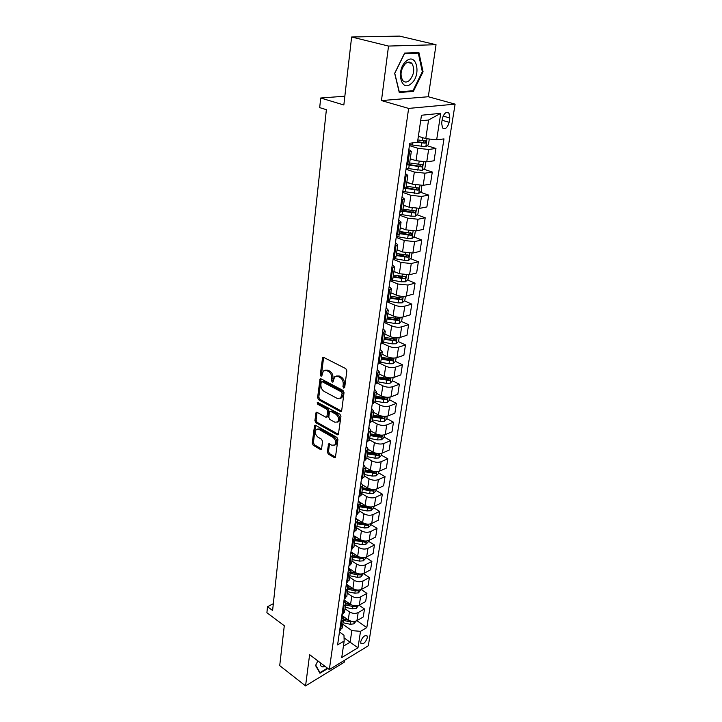<?xml version="1.0" encoding="UTF-8"?>
<svg xmlns="http://www.w3.org/2000/svg" width="722" height="722" viewBox="0 0 722 722"><rect width="100%" height="100%" fill="white"/><g stroke="black" fill="none" stroke-linecap="round" stroke-linejoin="round"><path stroke-width="1.08" d="M343.681 388.093L344.692 387.47L346.849 370.864L345.802 368.644L323.618 357.372L322.59 357.489L320.297 374.691L321.01 376.198L321.732 376.126L323.357 370.9L326.678 370.539L328.492 371.487C330.82 373.012 331.921 375.332 331.786 378.454L331.524 380.575L332.246 382.091L332.986 382.019L334.62 376.812L338.049 376.433L339.9 377.389C342.264 378.933 343.374 381.279 343.23 384.429L342.959 386.559L343.681 388.093M367.308 637.743L367.047 635.865C364.556 635.017 362.444 636.966 360.711 641.714L360.964 643.564C363.455 644.412 365.576 642.472 367.308 637.743M327.319 451.963L328.32 454.093L334.304 457.586L335.396 457.513L337.932 439.563L336.912 437.397L315.577 425.312L314.557 425.384L312.238 443.173L313.213 445.275L320.288 449.4L321.335 449.328L321.624 448.642L322.526 441.341L321.525 439.211L317.996 437.18C315.297 434.806 314.684 432.279 316.164 429.608L318.925 429.391L332.959 437.361C335.694 439.734 336.326 442.27 334.846 444.987L331.958 445.212L328.537 443.94L327.319 451.963L328.501 451.476L329.503 453.606L335.486 457.098L334.304 457.586M388.535 46.064L381.469 100.575L428.299 96.739L436.034 44.719L388.535 46.064L351.623 37.002L343.843 104.979L320.694 98.011L319.693 107.623L326.38 109.69L272.6 610.487L267.519 606.715L266.896 612.725L284.287 625.73L279.721 665.639L305.568 685.9L344.195 662.264L344.484 660.323M381.469 100.575L408.625 108.408L329.331 669.565L309.621 654.673L305.568 685.9M340.261 411.522L341.353 411.414L341.687 410.674L344.024 392.615L342.986 390.412L321.073 378.87L320.045 378.978L317.599 397.587L318.61 399.726L340.261 411.522L341.461 411.071L319.81 399.302L318.61 399.726M340.946 416.35L338.338 434.716L337.246 434.806L315.884 422.749L314.891 420.628L316.083 412.461L317.111 412.37L325.739 417.163L326.795 417.072L327.734 411.341L326.723 409.184L317.698 404.239L317.229 402.217L339.918 414.166L340.946 416.35M351.623 37.002L399.528 36.1L436.034 44.719M442.315 118.796L441.647 123.128L442.505 127.956C445.357 129.653 447.568 127.767 449.138 122.298L449.824 118.002L448.958 113.101C446.106 111.405 443.895 113.309 442.315 118.796M408.625 108.408L455.104 104.139L368.328 645.775L329.331 669.565M440.763 113.309L436.657 139.833L425.772 138.624L428.57 119.996L440.763 113.309L421.467 115.249L417.497 142.27L409.753 143.263L337.598 644.89L344.168 641.01L343.979 635.234L339.457 631.976M356.903 620.658L366.812 627.608L443.976 138.895L436.657 139.833M366.812 627.608L360.522 631.326L357.986 647.733L341.732 657.58L344.168 641.01M428.299 96.739L455.104 104.139M273.331 603.682L267.519 606.715M344.854 96.206L320.694 98.011M428.57 119.996L420.646 120.836M425.772 138.624L418.363 136.341M344.06 637.851L350.107 642.21L351.849 630.622L342.779 624.169M359.069 605.226L364.502 608.962L363.256 616.976L356.948 620.631C354.123 621.922 351.226 621.687 348.266 619.927L341.84 615.397M364.502 608.962L358.175 612.59C355.341 613.862 352.435 613.619 349.448 611.868L345.008 608.763M361.244 589.531L366.92 593.358L365.657 601.507L359.312 605.099C356.469 606.363 353.554 606.119 350.558 604.377L344.069 599.883M366.92 593.358L360.558 596.913C357.706 598.168 354.773 597.924 351.767 596.182L347.273 593.114M363.437 573.575L369.384 577.501L368.103 585.786L361.713 589.305C358.852 590.542 355.91 590.298 352.887 588.565L346.343 584.125M369.384 577.501L362.976 580.993C360.107 582.212 357.155 581.968 354.114 580.244L349.583 577.203M365.801 557.447L371.884 561.382L370.576 569.802L364.159 573.25C361.28 574.459 358.311 574.216 355.26 572.501L348.645 568.106M371.884 561.382L365.44 564.803C362.552 565.994 359.574 565.741 356.506 564.035L351.93 561.03M368.283 541.103L374.429 545.002L373.103 553.557L366.641 556.933C363.744 558.115 360.756 557.862 357.67 556.166L351.154 551.924M374.429 545.002L367.949 548.341C365.043 549.505 362.038 549.243 358.942 547.565L354.312 544.587M370.801 524.488L377.01 528.333L375.666 537.033L369.168 540.336C366.253 541.491 363.238 541.229 360.125 539.551L354.646 536.076M377.01 528.333L370.494 531.6C367.57 532.737 364.538 532.475 361.415 530.805L356.74 527.863M373.364 507.593L379.646 511.393L378.265 520.237L371.731 523.459C368.798 524.587 365.756 524.316 362.615 522.665L357.507 519.488M379.646 511.393L373.084 514.569C370.142 515.679 367.092 515.409 363.924 513.766L359.204 510.86M375.972 490.409L382.317 494.155L380.918 503.153L374.348 506.293C371.388 507.386 368.328 507.115 365.151 505.481L360.26 502.512M382.317 494.155L375.72 497.25C372.76 498.324 369.682 498.054 366.487 496.429L361.713 493.568M378.626 472.937L385.034 476.628L383.617 485.78L377.001 488.83C374.032 489.895 370.937 489.615 367.724 488L362.895 485.139M385.034 476.628L378.4 479.634C375.422 480.671 372.317 480.392 369.086 478.794L364.258 475.969M381.324 455.158L387.804 458.786L386.36 468.1L379.7 471.069C376.713 472.089 373.59 471.809 370.35 470.221L365.512 467.423M387.804 458.786L381.126 461.701C378.129 462.712 374.998 462.423 371.731 460.844L366.857 458.064M384.068 437.063L390.62 440.637L389.149 450.113L382.452 452.992C379.438 453.976 376.297 453.687 373.021 452.116L368.121 449.364M390.62 440.637L383.905 443.461C380.882 444.436 377.723 444.138 374.429 442.586L369.502 439.851L366.749 442.207M386.866 418.661L393.481 422.171L391.992 431.819L385.25 434.59C382.218 435.546 379.05 435.249 375.738 433.705L370.783 430.989M393.481 422.171L386.73 424.897C383.689 425.827 380.503 425.529 377.173 423.995L372.182 421.305M389.709 399.925L396.405 403.372L394.88 413.192L388.102 415.863C385.052 416.774 381.848 416.477 378.508 414.96L373.491 412.298M396.405 403.372L389.609 405.99C386.541 406.883 383.328 406.585 379.962 405.078L374.808 402.38M377.913 381.812L386.108 383.328L390.106 383.211L392.606 380.837L399.374 384.23L397.822 394.23L391.008 396.793C387.931 397.678 384.7 397.362 381.324 395.873L376.252 393.255M399.374 384.23L392.533 386.748C389.447 387.606 386.207 387.29 382.804 385.81L377.371 383.057M395.466 361.397L402.398 364.745L400.818 374.926L393.959 377.38C390.864 378.22 387.606 377.904 384.185 376.442L379.068 373.879M402.398 364.745L395.512 367.146C392.407 367.967 389.14 367.642 385.701 366.189L379.862 363.328M398.4 341.596L405.475 344.908L403.869 355.269L396.965 357.616C393.851 358.41 390.566 358.085 387.109 356.65L381.929 354.141M405.475 344.908L398.553 347.192C395.43 347.959 392.127 347.634 388.644 346.217L382.245 343.176M401.369 321.425L408.607 324.692L406.973 335.252L400.033 337.481C396.892 338.23 393.58 337.896 390.079 336.488L384.844 334.042M408.607 324.692L401.649 326.858C398.499 327.58 395.169 327.256 391.649 325.857L384.492 322.581M404.392 300.884L411.802 304.106L410.132 314.864L403.147 316.967C399.997 317.671 396.649 317.328 393.111 315.956L387.804 313.574M411.802 304.106L404.798 306.146C401.631 306.823 398.264 306.48 394.708 305.126L386.965 301.706M407.47 279.955L415.06 283.132L413.354 294.089L406.333 296.065C403.156 296.715 399.771 296.372 396.197 295.036L390.837 292.708M415.06 283.132L408.011 285.037L397.831 283.999L389.988 280.668M410.601 258.638L418.372 261.761L416.639 272.925L409.573 274.766L399.347 273.71L393.914 271.454M418.372 261.761L411.278 263.53L401.008 262.465L393.075 259.234M413.778 236.906L421.756 239.975L419.987 251.355L412.876 253.052L402.551 251.978L397.055 249.785M421.756 239.975L414.618 241.599L404.248 240.507L396.216 237.385M417.009 214.759L425.204 217.764L423.399 229.361L416.242 230.923L405.818 229.822L400.259 227.701M425.204 217.764L418.02 219.244L407.542 218.125L399.419 215.111M420.294 192.187L428.715 195.12L426.882 206.952L419.672 208.351L409.157 207.232L403.526 205.183M428.715 195.12L421.486 196.447L410.917 195.301L402.686 192.395M423.643 169.165L432.297 172.026L430.42 184.092L423.173 185.337L412.551 184.191L406.856 182.224M432.297 172.026L425.023 173.19L414.347 172.026L406.017 169.237M427.036 145.691L435.953 148.479L434.039 160.78L426.747 161.863L416.025 160.69L410.276 158.813M435.953 148.479L428.633 149.472L417.848 148.281L409.419 145.609M343.401 646.199L350.107 642.21L357.986 647.733M409.031 164.336L410.439 164.796M406.125 187.242L409.437 188.397M402.885 209.588L408.074 211.483M399.401 233.639L411.359 235.3L412.217 233.359L399.708 231.509L406.441 234.09M398.643 253.846L404.618 256.238M397.335 275.723L402.56 277.907M395.827 297.157L400.033 298.989M394.158 318.176L397.235 319.566M392.38 338.78L394.392 339.728M390.431 358.96L391.55 359.502M388.246 378.68L388.716 378.906M408.842 149.571L411.332 151.322L408.462 152.225M409.536 163.723L406.648 164.86M405.403 173.533L407.84 175.401L404.988 176.403M406.08 187.521L403.21 188.785M402.019 197.016L404.419 198.992L401.576 200.093M402.705 210.86L399.835 212.232M398.706 220.03L401.071 222.114L398.237 223.315M399.383 233.729L396.531 235.21M395.466 242.601L397.786 244.785L394.961 246.076M396.134 256.157L393.282 257.736M392.281 264.73L394.564 267.005L391.757 268.394M392.948 278.141L390.106 279.829M389.158 286.435L391.396 288.809L388.607 290.28M389.817 299.711L386.992 301.498M386.099 307.734L388.301 310.189L385.521 311.751M386.748 320.875L383.933 322.752M383.093 328.627L385.259 331.172L382.489 332.806M383.743 341.641L380.936 343.6M380.142 349.132L382.272 351.758L379.519 353.473M380.783 362.011L377.994 364.059M377.245 369.258L379.339 371.956L376.604 373.743M377.886 382.01L375.106 384.14M374.402 389.014L376.469 391.793L373.734 393.652M375.034 401.649L372.272 403.851M371.613 408.417L373.644 411.26L370.928 413.192M372.245 420.926L369.483 423.209M368.87 427.469L370.873 430.384L368.166 432.37M366.18 446.178L368.148 449.156L365.458 451.214M366.803 458.452L364.068 460.871M363.536 464.562L365.476 467.603L362.796 469.715M364.15 476.719L361.433 479.209M360.937 482.621L362.85 485.726L360.179 487.892M361.551 494.66L358.843 497.214M358.383 500.364L360.269 503.523L357.616 505.752M358.996 512.304L356.298 514.912M355.874 517.809L357.733 521.022L355.089 523.297M356.478 529.632L353.789 532.304M353.41 534.957L355.233 538.224L352.607 540.543M354.015 546.671L351.334 549.397M350.991 551.807L352.787 555.128L350.17 557.501M351.578 563.422L348.916 566.201M348.609 568.376L350.378 571.743L347.769 574.171M349.195 579.892L346.542 582.726M346.262 584.676L348.004 588.087L345.414 590.551M346.849 596.083L344.204 598.971M343.952 600.704L345.676 604.161L343.094 606.67M344.538 612.012L341.903 614.945M341.687 616.471L343.383 619.972L340.82 622.517M342.264 627.68L339.647 630.658M351.849 630.622L360.522 631.326M394.672 73.337L399.257 92.479L413.372 91.414L423.065 71.749L418.904 52.562L404.636 53.067L394.672 73.337M317.861 660.901L315.55 665.503L319.954 673.265L327.86 668.455M422.307 71.559L423.065 71.749M411.396 90.873L413.372 91.414M344.683 387.524L344.448 384.005C344.593 380.864 343.482 378.518 341.118 376.974L339.9 377.389M336.29 376.036L339.268 376.018L341.118 376.974M325.008 370.151L327.896 370.142L329.71 371.081C332.039 372.606 333.131 374.926 333.004 378.039L333.23 381.514M323.618 357.372L321.516 374.285L321.976 375.611M321.055 378.86L318.808 397.163L319.81 399.302M342.075 393.391L341.353 391.856L322.138 381.703L321.173 382.326L320.911 384.528C320.794 387.597 321.877 389.889 324.16 391.423L337.228 398.427L340.703 398.066L342.075 393.391L343.284 392.958L342.562 391.423L341.353 391.856M321.886 381.622L323.357 381.288L342.562 391.423M340.288 398.409L341.912 397.632L342.995 395.187L341.786 395.62M343.284 392.958L342.995 395.187M337.246 434.806L338.438 434.337L317.075 422.298L315.884 422.749M317.066 412.352L316.083 420.177L317.075 422.298M327.373 416.856L328.311 415.89L328.934 410.899L327.923 408.751L318.898 403.806L317.698 404.239M318.203 402.289L318.898 403.806M334.818 422.208L337.725 421.946C339.268 419.157 338.636 416.576 335.838 414.193L330.793 411.423L329.737 411.522L329.412 412.262L328.79 417.271L329.801 419.419L334.818 422.208M337.517 422.135L338.916 421.495C340.468 418.706 339.836 416.125 337.039 413.742L335.838 414.193M330.369 411.287L332.003 410.98L337.039 413.742M329.512 443.804L328.501 451.476M334.683 445.14L336.037 444.508C337.517 441.801 336.885 439.265 334.151 436.891L332.959 437.361M317.518 429.003L320.117 428.94L334.151 436.891M315.532 425.285L313.42 442.703L314.404 444.806L321.47 448.931L320.288 449.4M429.301 139.012L428.471 144.517L425.754 146.746L409.555 144.653M417.497 142.225L425.204 143.173L426.07 141.07L417.839 139.924M424.337 140.835L423.101 142.523L417.578 141.692M413.688 159.923L410.168 159.372M425.032 161.999L425.736 162.504L424.888 168.127L422.19 170.374L406.152 168.298M407.018 164.806L421.639 166.89L422.505 164.833L421.982 164.634L409.645 162.955M420.8 164.616L419.563 166.204L408.607 164.499M409.735 183.217L406.775 182.738M421.801 185.482L421.377 191.276L418.697 193.541L402.822 191.474M405.241 188.352L418.146 190.148L419.004 188.126L418.48 187.937L406.269 186.249M417.334 187.919L416.089 189.426L405.999 187.846M405.945 206.068L403.454 205.653M418.643 208.496L417.93 213.974L415.276 216.248L410.998 216.158L399.546 214.208M413.697 210.282L412.686 212.205L402.741 210.607M402.569 211.257L414.717 212.945L415.583 210.968L402.957 209.1M402.298 228.477L400.196 228.125M415.33 231.067L414.554 236.238L411.919 238.531L407.677 238.459L396.342 236.5M410.385 232.683L409.356 234.533L399.501 232.935M411.296 83.535C421.657 75.259 416.585 51.785 406.197 61.171C395.53 69.772 401.152 93.174 411.296 83.535M409.338 80.503C414.112 74.772 414.979 69.095 411.928 63.482C410.078 61.605 407.921 61.641 405.466 63.581C400.665 69.339 399.78 75.016 402.813 80.62C404.699 82.534 406.874 82.489 409.338 80.503M394.826 73.229L404.473 53.608L418.3 53.103L422.334 71.704L412.948 90.755L399.266 91.775L394.735 73.211M416.423 52.643L418.3 53.103M320.261 662.715C320.153 666.424 321.768 667.651 325.135 666.388M327.418 668.121L319.972 672.642L315.731 665.152M319.323 672.137L319.972 672.642M398.77 250.471L397.001 250.173M411.973 253.214L411.233 258.07L408.625 260.38L404.419 260.344L393.201 258.368M407.136 254.649L406.08 256.436L396.324 254.83M396.216 255.57L408.065 257.231L408.923 255.335L396.522 253.485M395.349 272.05L393.869 271.797M408.679 274.938L407.984 279.495L405.394 281.815L401.224 281.815L390.142 279.82M393.093 277.095L404.825 278.746L393.21 276.318M404.825 278.746L405.692 276.887L405.141 276.697L393.391 275.046M392.028 293.222L390.792 293.015M405.439 296.255L404.789 300.523L402.217 302.852L398.084 302.879L388.255 301.137M390.033 298.213L401.658 299.856L390.151 297.401M401.658 299.856L402.515 298.033L390.331 296.2M388.797 314.016L387.768 313.835M402.271 317.166L401.658 321.164L399.104 323.501L395.006 323.546L386.044 321.958M387.028 318.934L398.544 320.577L387.154 318.095M398.544 320.577L399.401 318.781L387.317 316.967M385.647 334.421L384.808 334.268M399.149 337.697L398.589 341.416L396.053 343.771L391.983 343.843L383.544 342.255M384.077 339.277L395.485 340.919L384.203 338.401M395.485 340.919L396.342 339.15L384.366 337.345M382.57 354.457L381.902 354.331M396.098 357.841L395.566 361.307L393.048 363.671L389.014 363.762L380.747 362.254M381.189 359.249L392.479 360.883L390.611 359.98L381.315 358.347M392.479 360.883L393.337 359.15L381.46 357.354M379.564 374.131L379.041 374.032M392.606 380.837L393.093 377.624M378.337 378.86L389.537 380.485L387.687 379.564L378.481 377.931M389.537 380.485L390.385 378.788L378.608 377.001M390.142 397.055L389.69 400.015L387.209 402.398L383.247 402.542L375.124 401.026M375.548 398.129L386.64 399.744L384.817 398.797L375.693 397.163M386.64 399.744L387.488 398.066L375.81 396.288M387.245 416.125L386.83 418.859L384.366 421.242L380.431 421.413L372.39 419.888M372.805 417.045L383.797 418.652L381.992 417.695L372.949 416.053M383.797 418.652L384.645 417.009L373.066 415.24M320.703 378.761L320.045 378.978M384.402 434.87L384.023 437.37L381.577 439.761L377.669 439.951L369.709 438.425M370.115 435.628L381.008 437.234L379.221 436.25L370.26 434.608M381.008 437.234L381.848 435.619L370.368 433.859M381.613 453.281L381.261 455.564L378.833 457.965L374.962 458.172L367.065 456.638M367.462 453.894L378.265 455.492L376.496 454.49L367.615 452.847M378.265 455.492L379.104 453.894L367.715 452.152M378.87 471.367L378.554 473.442L376.135 475.843L372.29 476.069L364.466 474.534M364.863 471.836L375.566 473.424L373.815 472.414L365.016 470.762M375.566 473.424L376.406 471.863L365.106 470.13M376.171 489.137L375.882 491.014L373.491 493.415L369.673 493.667L361.921 492.124M362.3 489.471L372.913 491.059L371.189 490.03L362.462 488.379M372.678 489.453L362.543 487.792M372.913 491.059L373.689 489.48M373.518 506.609L373.265 508.279L370.882 510.698L367.101 510.959L359.412 509.425M359.791 506.808L370.314 508.387L368.599 507.349L359.953 505.698M369.24 506.853L360.025 505.156M370.314 508.387L371.198 506.961M370.909 523.784L370.684 525.264L368.319 527.683L364.565 527.962L356.948 526.419M357.318 523.856L367.751 525.426L366.054 524.371L357.48 522.719M365.522 523.838L357.552 522.232M367.751 525.426L368.662 524.154M368.346 540.67L368.148 541.96L365.801 544.388L362.074 544.686L354.52 543.143M354.89 540.616L365.233 542.186L363.554 541.112L355.053 539.46M361.857 540.399L355.116 539.018M365.233 542.186L366.144 541.049M352.751 552.971L352.11 552.817M365.828 557.276L365.657 558.386L363.328 560.813L359.628 561.129L352.137 559.586M352.498 557.104L362.751 558.657L361.09 557.583L352.67 555.922M358.825 556.788L352.724 555.534M362.751 558.657L363.644 557.664M350.341 569.234L349.331 568.981M363.346 573.602L360.892 576.968L357.219 577.302L349.791 575.75M358.283 573.755L350.323 572.113M356.018 572.943L350.369 571.77M350.152 573.313L357.58 574.856L360.323 574.865L361.162 574.008M347.977 585.235L346.452 584.82M360.91 589.666L358.491 592.861L354.854 593.213L347.49 591.661M354.511 589.414L348.013 588.042M353.338 588.845L348.058 587.744M347.833 589.26L355.206 590.813L357.922 590.804L358.717 590.082M345.648 600.975L343.979 600.505M358.518 605.46L356.136 608.502L352.517 608.863L345.215 607.31M351.542 604.946L345.739 603.718M350.766 604.513L345.73 603.448M345.558 604.946L352.868 606.498L355.567 606.489L356.289 605.893M343.365 616.471L341.75 616.001M356.154 621.001L353.816 623.88L350.224 624.259L342.986 622.716M349.448 611.868L348.266 619.927L343.392 618.889M348.807 620.27L343.428 619.124M343.32 620.388L350.576 621.94L353.879 621.452M350.558 604.377L351.767 596.182M352.887 588.565L354.114 580.244M355.26 572.501L356.506 564.035M357.67 556.166L358.942 547.565M360.125 539.551L361.415 530.805M362.615 522.665L363.924 513.766M365.151 505.481L366.487 496.429M367.724 488L369.086 478.794M370.35 470.221L371.731 460.844M373.021 452.116L374.429 442.586M375.738 433.705L377.173 423.995M378.508 414.96L379.962 405.078M381.324 395.873L382.804 385.81M384.185 376.442L385.701 366.189M387.109 356.65L388.644 346.217M390.079 336.488L391.649 325.857M393.111 315.956L394.708 305.126M396.197 295.036L397.831 283.999M399.347 273.71L401.008 262.465M402.551 251.978L404.248 240.507M405.818 229.822L407.542 218.125M409.157 207.232L410.917 195.301M412.551 184.191L414.347 172.026M416.025 160.69L417.848 148.281M407.677 164.706L409.5 152.08M426.747 161.863L428.633 149.472M423.173 185.337L425.023 173.19M404.23 188.604L406.017 176.24M419.672 208.351L421.486 196.447M400.845 212.033L402.596 199.913M416.242 230.923L418.02 219.244M397.533 234.993L399.248 223.107M412.876 253.052L414.618 241.599M394.293 257.501L395.972 245.85M409.573 274.766L411.278 263.53M391.107 279.576L392.75 268.151M406.333 296.065L408.011 285.037M387.985 301.218L389.6 290.018M403.147 316.967L404.798 306.146M384.916 322.454L386.505 311.462M400.033 337.481L401.649 326.858M381.911 343.284L383.472 332.499M396.965 357.616L398.553 347.192M378.96 363.735L380.494 353.148M393.959 377.38L395.512 367.146M376.072 383.797L377.57 373.409M391.008 396.793L392.533 386.748M373.229 403.49L374.7 393.3M388.102 415.863L389.609 405.99M370.44 422.83L371.884 412.822M385.25 434.59L386.73 424.897M367.697 441.819L369.113 431.991M382.452 452.992L383.905 443.461M365.007 460.474L366.397 450.817M379.7 471.069L381.126 461.701M362.363 478.794L363.735 469.309M377.001 488.83L378.4 479.634M359.764 496.79L361.108 487.467M374.348 506.293L375.72 497.25M357.219 514.47L358.536 505.319M371.731 523.459L373.084 514.569M354.71 531.852L356.009 522.854M369.168 540.336L370.494 531.6M352.246 548.937L353.518 540.092M366.641 556.933L367.949 548.341M349.818 565.732L351.072 557.032M364.159 573.25L365.44 564.803M347.444 582.239L348.672 573.692M361.713 589.305L362.976 580.993M345.098 598.475L346.307 590.064M359.312 605.099L360.558 596.913M342.797 614.44L343.988 606.173M356.948 620.631L358.175 612.59M340.531 630.144L341.705 622.012M443.118 116.08L449.824 118.002M442.09 120.258L449.138 122.298M344.448 384.005L343.23 384.429M339.268 376.018L338.049 376.433M332.743 380.16L331.524 380.575M333.004 378.039L331.786 378.454M329.71 371.081L328.492 371.487M327.896 370.142L326.678 370.539M321.516 374.285L320.297 374.691M323.456 357.922L322.229 358.311M344.168 386.135L342.959 386.559M318.808 397.163L317.599 397.587M320.911 379.357L319.702 379.763M323.357 381.288L322.138 381.703M316.083 420.177L314.891 420.628M316.967 412.758L315.767 413.201M328.311 415.89L327.111 416.341M328.934 410.899L327.734 411.341M327.923 408.751L326.723 409.184M332.003 410.98L330.793 411.423M329.422 444.156L328.239 444.635M320.117 428.94L318.925 429.391M314.404 444.806L313.213 445.275M313.42 442.703L312.238 443.173M315.442 425.655L314.241 426.106M329.503 453.606L328.32 454.093M425.827 146.692L427.018 138.759M412.118 145.104L412.433 142.92M422.244 140.6L422.686 137.667M421.359 146.548L421.901 142.911M423.101 142.523L425.204 143.173M422.262 170.32L423.516 161.972M408.697 168.758L409.212 165.194M418.706 164.381L419.139 161.457M417.839 170.212L418.372 166.647M419.563 166.204L421.639 166.89M418.769 193.478L419.969 185.491M405.331 191.944L405.836 188.451M415.231 187.702L415.637 184.985M414.383 193.406L414.906 189.913M416.089 189.426L418.146 190.148M415.34 216.194L416.495 208.55M402.037 214.678L402.524 211.311M411.829 210.553L412.208 208.053M410.998 216.158L411.504 212.728M412.686 212.205L414.717 212.945M411.982 238.468L413.083 231.157M398.806 236.978L399.203 234.217M408.49 232.971L408.832 230.67M407.677 238.459L408.174 235.101M409.356 234.533L411.359 235.3M408.688 260.326L409.744 253.323M395.638 258.855L395.954 256.671M405.222 254.956L405.538 252.844M404.419 260.344L404.907 257.041M406.08 256.436L408.065 257.231M405.457 281.76L406.468 275.073M392.524 280.307L392.759 278.683M402.01 276.526L402.298 274.604M401.224 281.815L401.703 278.575M402.28 302.798L403.246 296.408M389.474 301.372L389.627 300.28M398.86 297.69L399.113 295.939M398.084 302.879L398.553 299.702M399.167 323.447L400.087 317.346M386.478 322.039L386.559 321.47M395.764 318.456L395.999 316.886M395.006 323.546L395.466 320.433M396.116 343.708L396.992 337.887M392.732 338.844L392.939 337.436M391.983 343.843L392.443 340.784M393.111 363.608L393.95 358.058M389.745 358.861L389.934 357.616M389.014 363.762L389.465 360.756M390.169 383.147L390.963 377.859M386.821 378.508L386.983 377.416M386.108 383.328L386.541 380.377M387.272 402.334L388.03 397.299M383.951 397.804L384.086 396.865M383.247 402.542L383.671 399.645M384.429 421.188L385.151 416.395M381.126 416.765L381.243 415.971M380.431 421.413L380.855 418.561M381.64 439.707L382.326 435.149M378.355 435.384L378.445 434.725M377.669 439.951L378.084 437.153M378.897 457.901L379.546 453.569M375.63 453.678L375.702 453.163M374.962 458.172L375.368 455.42M376.198 475.78L376.821 471.674M372.29 476.069L372.696 473.37M373.545 493.361L374.131 489.471M369.673 493.667L370.07 491.014M370.946 510.634L371.496 506.952M367.101 510.959L367.489 508.351M368.382 527.62L368.906 524.136M357.751 520.201L357.823 519.687M364.565 527.962L364.944 525.399M365.864 544.325L366.361 541.04M355.26 537.385L355.386 536.545M362.074 544.686L362.453 542.159M363.383 560.75L363.852 557.655M352.814 554.27L352.986 553.115M359.628 561.129L359.998 558.648M360.946 576.905L361.388 573.999M350.405 570.876L350.621 569.414M357.219 577.302L357.58 574.856M358.807 573.855L360.323 574.865M358.554 592.798L358.969 590.064M348.04 587.203L348.293 585.452M354.854 593.213L355.206 590.813M356.713 589.991L357.922 590.804M356.199 608.438L356.578 605.875M345.712 603.267L346.009 601.227M352.517 608.863L352.868 606.498M354.628 605.839L355.567 606.489M353.879 623.826L354.231 621.434M343.446 618.898L343.762 616.75M350.224 624.259L350.576 621.94M352.544 621.425L353.248 621.922M366.424 635.423L367.047 635.865M409.509 163.903L411.332 151.322M406.053 187.72L407.84 175.401M402.668 211.068L404.419 198.992M399.356 233.955L401.071 222.114M396.098 256.391L397.786 244.785M392.912 278.394L394.564 267.005M389.781 299.982L391.396 288.809M386.712 321.146L388.301 310.189M383.698 341.921L385.259 331.172M380.738 362.309L382.272 351.758M377.841 382.317L379.339 371.956M374.989 401.964L376.469 391.793M372.2 421.251L373.644 411.26M369.447 440.185L370.873 430.384M366.749 458.786L368.148 449.156M364.105 477.062L365.476 467.603M361.496 495.021L362.85 485.726M358.942 512.665L360.269 503.523M356.424 530.002L357.733 521.022M353.96 547.05L355.233 538.224M351.524 563.801L352.787 555.128M349.141 580.28L350.378 571.743M346.786 596.48L348.004 588.087M344.475 612.409L345.676 604.161M342.21 628.086L343.383 619.972M446.512 112.406L448.958 113.101M323.303 357.264L322.59 357.489M341.912 397.632L340.703 398.066M316.696 412.235L316.083 412.461M327.996 416.63L326.795 417.072M338.916 421.495L337.725 421.946M329.124 443.705L328.537 443.94M336.037 444.508L334.846 444.987M315.144 425.168L314.557 425.384M425.438 140.871L426.07 141.07M421.91 164.634L422.505 164.833M418.453 187.937L419.004 188.126M415.06 210.77L415.583 210.968M411.72 233.17L412.217 233.359M407.506 62.363L411.928 63.482M408.453 255.146L408.923 255.335M405.241 276.697L405.692 276.887"/></g></svg>
